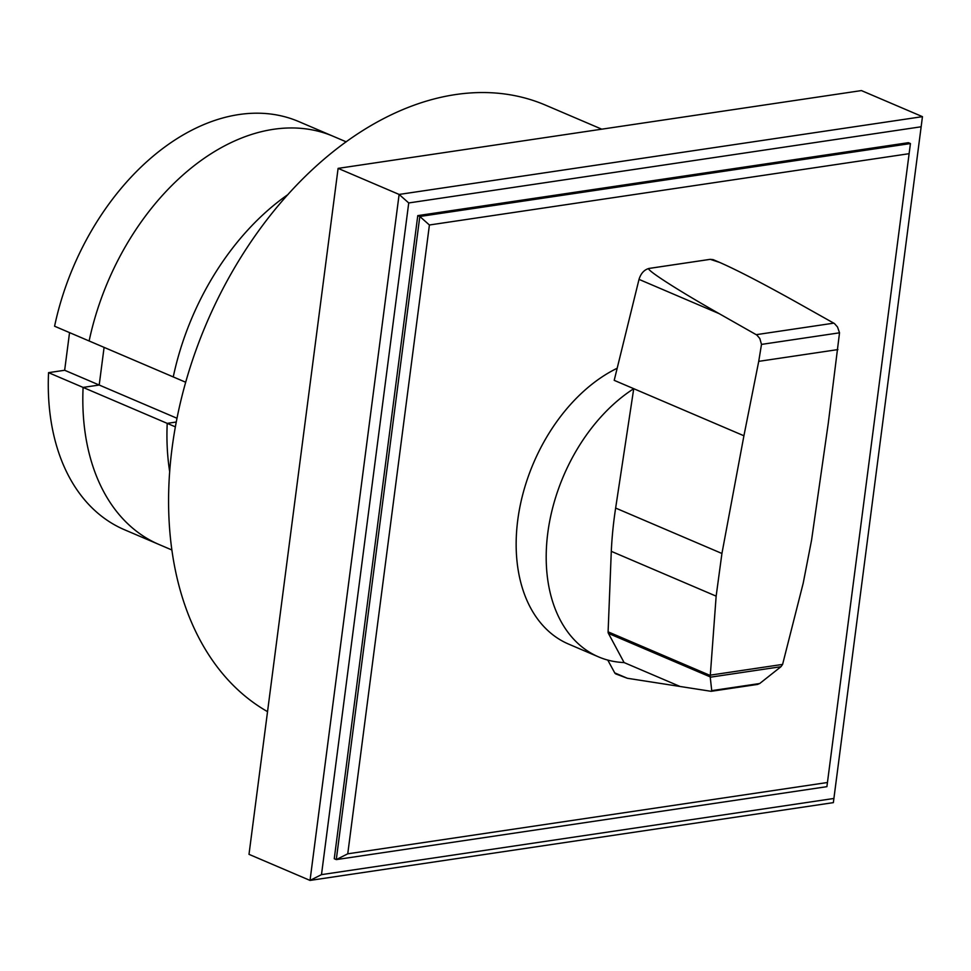 <?xml version="1.0" encoding="UTF-8"?>
<svg xmlns="http://www.w3.org/2000/svg" width="971" height="971" viewBox="0 0 971 971"><rect width="100%" height="100%" fill="white"/><g stroke="black" fill="none" stroke-linecap="round" stroke-linejoin="round"><path stroke-width="1.46" d="M175.375 426.852L167.218 423.368L176.273 422.021L167.218 423.368L48.55 372.658L64.656 370.267L99.2 385.026L83.093 387.417A221.91 150.202 113.1 0 0 158.977 544.476A221.91 150.202 -66.9 0 1 83.093 387.417L99.2 385.026L177.013 418.27M346.234 141.851L333.344 136.353A221.91 150.202 113.1 0 0 89.126 340.991A221.91 150.202 -66.9 0 1 333.344 136.353L298.801 121.593A221.91 150.202 -66.9 0 0 54.582 326.22L185.704 382.246M173.251 376.93A221.91 150.202 -66.9 0 1 288.084 194.467A221.91 150.202 -66.9 0 0 173.251 376.93M169.67 471.59A221.91 150.202 -66.9 0 1 167.218 423.368A221.91 150.202 -66.9 0 0 169.67 471.59M64.656 370.267L69.548 332.616M104.091 347.375L99.2 385.026L104.091 347.375M171.855 549.974L124.422 529.717A221.91 150.202 -66.9 0 1 48.55 372.658M429.413 224.993L419.812 216.484L910.434 143.562L826.904 786.668L336.282 859.602L347.752 853.812L429.413 224.993L909.135 153.685M827.462 782.505L347.752 853.812M417.773 215.623L419.812 216.484L336.282 859.602L334.255 858.728L417.773 215.623L908.395 142.688L910.434 143.562M921.151 126.776L833.361 802.629L310.028 880.418L249.001 854.346L338.102 168.371L399.117 194.443L408.73 202.951L921.151 126.776L922.45 116.654L399.117 194.443L310.028 880.418L321.486 874.64L408.73 202.951M833.919 798.465L321.486 874.64M338.102 168.371L861.423 90.582L922.45 116.654M267.535 711.646A333.975 226.061 -66.9 0 1 172.049 448.323A333.975 226.061 -66.9 0 1 545.617 105.184L601.765 129.179M608.441 633.408A3.277 2.221 -66.9 0 1 608.101 631.842L611.293 551.334A324.253 219.47 -66.9 0 1 615.638 508.064L633.735 388.691A152.556 103.266 113.1 0 0 547.778 533.043A152.556 103.266 113.1 0 0 598.537 656.882A152.556 103.266 113.1 0 0 624.098 662.562L608.441 633.408L710.214 676.896L710.311 675.148L782.602 664.407L780.975 666.701L759.71 683.523L757.295 684.409M710.311 675.148L716.149 596.145L721.926 553.482L743.92 435.773L614.206 380.341L639.015 279.381L719.123 313.621C677.03 289.807 644.271 268.664 649.114 268.433L710.262 259.342L719.632 262.413C736.807 269.95 762.211 283.107 795.88 301.872L834.405 323.513L837.512 326.984L839.527 332.81L828.275 423.235L811.562 540.155L803.199 583.207L782.602 664.407M598.537 656.882L568.496 644.04A152.556 103.266 -66.9 0 1 517.737 520.201A152.556 103.266 -66.9 0 1 617.18 368.24M719.632 262.413L713.187 259.658L710.238 259.33L649.089 268.421C644.283 269.683 640.933 273.312 639.027 279.32L639.015 279.381M839.527 332.81L761.495 344.402L759.82 338.527L756.846 335.044L719.123 313.621M607.761 660.074L614.728 672.879A5.328 3.605 113.1 0 0 615.978 673.995L627.339 678.268L710.99 691.291L711.731 690.648L710.214 676.896M710.323 677.2L780.975 666.701M711.731 690.648L759.71 683.523M743.92 435.773L758.727 361.358L837.912 349.584M758.727 361.358L761.495 344.402M614.728 672.879L627.339 678.268M756.263 334.667L833.81 323.149M615.638 508.064L721.926 553.482M624.086 662.562L680.125 686.497M608.101 631.842L710.226 675.476M611.293 551.334L716.149 596.145M711.282 691.291L757.805 684.385"/></g></svg>
